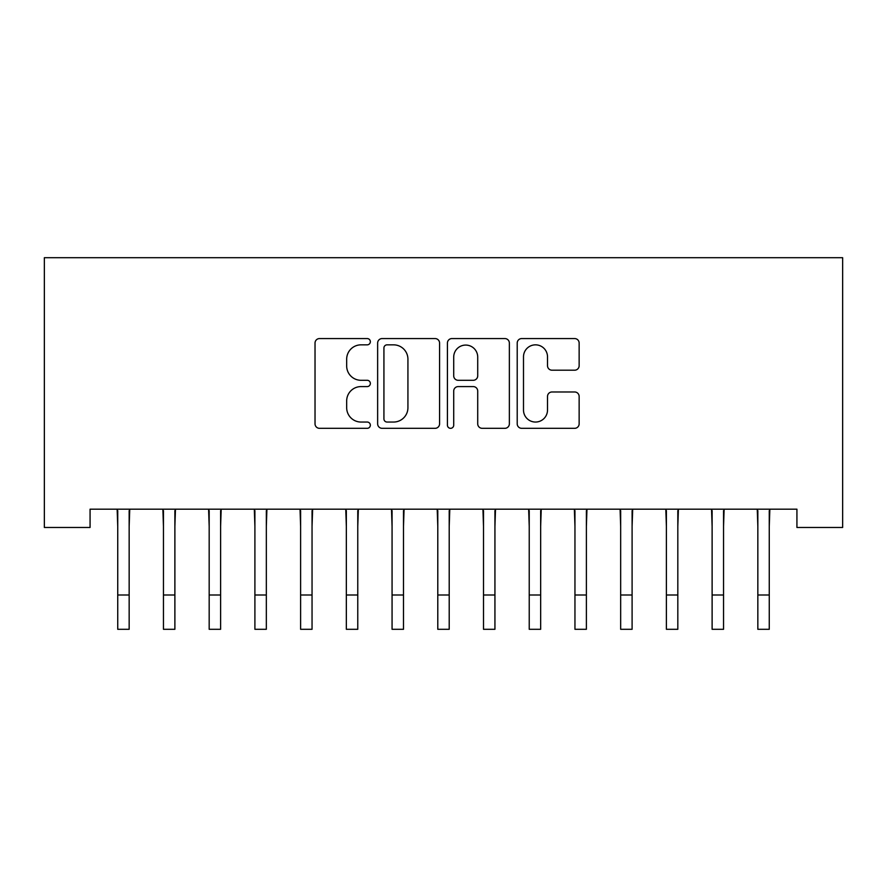 <?xml version="1.0" encoding="UTF-8"?>
<svg xmlns="http://www.w3.org/2000/svg" width="887" height="887" viewBox="0 0 887 887"><rect width="100%" height="100%" fill="white"/><g stroke="black" fill="none" stroke-linecap="round" stroke-linejoin="round"><path stroke-width="1.33" d="M370.345 341.706A3.138 3.138 0 0 0 367.207 338.568L319.52 338.568A4.49 4.49 0 0 0 315.029 343.058L315.029 423.831A4.49 4.49 0 0 0 319.52 428.321L367.207 428.321A3.138 3.138 0 0 0 370.345 425.183A3.138 3.138 0 0 0 367.207 422.046L361.031 422.046A14.358 14.358 0 0 1 346.673 407.676L346.673 400.946A14.358 14.358 0 0 1 361.031 386.588L367.207 386.588A3.138 3.138 0 0 0 370.345 383.45A3.138 3.138 0 0 0 367.207 380.301L361.031 380.301A14.358 14.358 0 0 1 346.673 365.943L346.673 359.213A14.358 14.358 0 0 1 361.031 344.843L367.207 344.843A3.138 3.138 0 0 0 370.345 341.706M574.654 370.201A4.49 4.49 0 0 0 579.144 365.721L579.144 343.058A4.49 4.49 0 0 0 574.654 338.568L521.7 338.568A4.49 4.49 0 0 0 517.21 343.058L517.21 423.831A4.49 4.49 0 0 0 521.7 428.321L574.654 428.321A4.49 4.49 0 0 0 579.144 423.831L579.144 396.456A4.49 4.49 0 0 0 574.654 391.976L551.991 391.976A4.49 4.49 0 0 0 547.512 396.456L547.512 410.038A12.008 12.008 0 0 1 535.504 422.046A12.008 12.008 0 0 1 523.496 410.038L523.496 356.851A12.008 12.008 0 0 1 535.504 344.843A12.008 12.008 0 0 1 547.512 356.851L547.512 365.721A4.49 4.49 0 0 0 551.991 370.201L574.654 370.201M796.925 509.182L90.075 509.182L90.075 527.466L44.35 527.466L44.35 257.707L842.65 257.707L842.65 527.466L796.925 527.466L796.925 509.182M439.575 343.058A4.49 4.49 0 0 0 435.085 338.568L382.131 338.568A4.49 4.49 0 0 0 377.64 343.058L377.64 423.831A4.49 4.49 0 0 0 382.131 428.321L435.085 428.321A4.49 4.49 0 0 0 439.575 423.831L439.575 343.058M451.915 338.568L504.869 338.568A4.49 4.49 0 0 1 509.36 343.058L509.36 423.831A4.49 4.49 0 0 1 504.869 428.321L482.206 428.321A4.49 4.49 0 0 1 477.716 423.831L477.716 391.078A4.49 4.49 0 0 0 473.237 386.588L458.202 386.588A4.49 4.49 0 0 0 453.712 391.078L453.712 425.183A3.138 3.138 0 0 1 450.574 428.321A3.138 3.138 0 0 1 447.425 425.183L447.425 343.058A4.49 4.49 0 0 1 451.915 338.568M387.065 344.843A3.138 3.138 0 0 0 383.927 347.992L383.927 418.897A3.138 3.138 0 0 0 387.065 422.046L393.573 422.046A14.358 14.358 0 0 0 407.931 407.676L407.931 359.213A14.358 14.358 0 0 0 393.573 344.843L387.065 344.843M477.716 357.073A12.008 12.008 0 0 0 465.719 345.076A12.008 12.008 0 0 0 453.712 357.073L453.712 375.811A4.49 4.49 0 0 0 458.202 380.301L473.237 380.301A4.49 4.49 0 0 0 477.716 375.811L477.716 357.073M129.158 526.412L129.746 509.182M117.738 526.412L117.151 509.182M117.738 629.293L129.158 629.293L117.738 629.293L117.738 510.613M129.158 629.293L129.158 510.613M174.883 526.412L175.46 509.182M163.452 526.412L162.875 509.182M220.608 526.412L221.185 509.182M209.177 526.412L208.6 509.182M163.452 629.293L174.883 629.293L163.452 629.293L163.452 510.613M174.883 629.293L174.883 510.613M209.177 629.293L220.608 629.293L209.177 629.293L209.177 510.613M220.608 629.293L220.608 510.613M266.333 526.412L266.909 509.182M254.902 526.412L254.314 509.182M312.047 526.412L312.634 509.182M300.615 526.412L300.039 509.182M254.902 629.293L266.333 629.293L254.902 629.293L254.902 510.613M266.333 629.293L266.333 510.613M300.615 629.293L312.047 629.293L300.615 629.293L300.615 510.613M312.047 629.293L312.047 510.613M357.771 526.412L358.348 509.182M346.34 526.412L345.764 509.182M346.34 629.293L357.771 629.293L346.34 629.293L346.34 510.613M357.771 629.293L357.771 510.613M403.496 526.412L404.073 509.182M392.065 526.412L391.489 509.182M392.065 629.293L403.496 629.293L392.065 629.293L392.065 510.613M403.496 629.293L403.496 510.613M449.21 526.412L449.798 509.182M437.79 526.412L437.202 509.182M437.79 629.293L449.21 629.293L437.79 629.293L437.79 510.613M449.21 629.293L449.21 510.613M494.935 526.412L495.511 509.182M483.504 526.412L482.927 509.182M483.504 629.293L494.935 629.293L483.504 629.293L483.504 510.613M494.935 629.293L494.935 510.613M540.66 526.412L541.236 509.182M529.229 526.412L528.652 509.182M529.229 629.293L540.66 629.293L529.229 629.293L529.229 510.613M540.66 629.293L540.66 510.613M586.385 526.412L586.961 509.182M574.953 526.412L574.366 509.182M574.953 629.293L586.385 629.293L574.953 629.293L574.953 510.613M586.385 629.293L586.385 510.613M632.098 526.412L632.686 509.182M620.667 526.412L620.091 509.182M620.667 629.293L632.098 629.293L620.667 629.293L620.667 510.613M632.098 629.293L632.098 510.613M677.823 526.412L678.4 509.182M666.392 526.412L665.815 509.182M666.392 629.293L677.823 629.293L666.392 629.293L666.392 510.613M677.823 629.293L677.823 510.613M723.548 526.412L724.125 509.182M712.117 526.412L711.54 509.182M712.117 629.293L723.548 629.293L712.117 629.293L712.117 510.613M723.548 629.293L723.548 510.613M769.262 526.412L769.849 509.182M757.842 526.412L757.254 509.182M757.842 629.293L769.262 629.293L757.842 629.293L757.842 510.613M769.262 629.293L769.262 510.613M117.738 595L129.158 595M163.452 595L174.883 595M209.177 595L220.608 595M254.902 595L266.333 595M300.615 595L312.047 595M346.34 595L357.771 595M392.065 595L403.496 595M437.79 595L449.21 595M483.504 595L494.935 595M529.229 595L540.66 595M574.953 595L586.385 595M620.667 595L632.098 595M666.392 595L677.823 595M712.117 595L723.548 595M757.842 595L769.262 595"/></g></svg>
